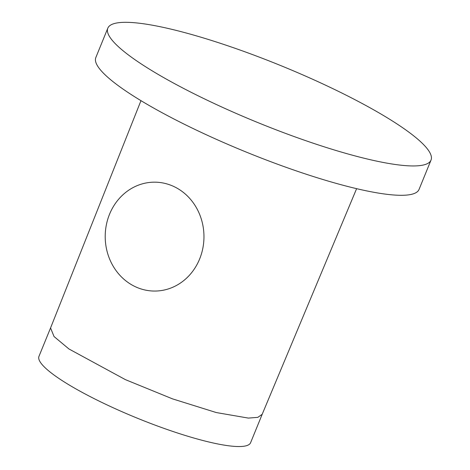 <?xml version="1.0" encoding="UTF-8"?>
<svg xmlns="http://www.w3.org/2000/svg" width="470" height="470" viewBox="0 0 470 470"><rect width="100%" height="100%" fill="white"/><g stroke="black" fill="none" stroke-linecap="round" stroke-linejoin="round"><path stroke-width="0.7" d="M50.572 327.925L38.975 356.336A114.286 20.104 22.2 0 0 113.822 408.054A114.286 20.104 22.2 0 0 250.604 442.699L262.195 414.293M424.381 164.758A174.546 30.709 22.2 0 0 431.025 160.082A174.546 30.709 22.2 0 0 299.055 73.267A174.546 30.709 22.2 0 0 114.451 23.506A174.546 30.709 22.2 0 0 107.812 28.182A174.546 30.709 22.2 0 0 239.782 114.997A174.546 30.709 22.2 0 0 424.381 164.758M107.812 28.182L95.833 57.534A174.546 30.709 22.2 0 0 227.803 144.349A174.546 30.709 22.2 0 0 412.402 194.11A174.546 30.709 22.2 0 0 419.046 189.434L431.025 160.082M174.834 186.995A54.444 49.379 -90.4 0 0 154.16 182.172A54.444 49.379 -90.4 0 0 106.261 225.341A54.444 49.379 -90.4 0 0 134.338 286.23A54.444 49.379 89.6 0 0 155.012 291.053A54.444 49.379 89.6 0 0 202.911 247.884A54.444 49.379 89.6 0 0 174.834 186.995M50.566 327.96L54.038 336.538L68.967 348.987L125.414 379.643L172.466 398.848L216.341 412.566L248.354 418.089L257.813 417.36L262.178 414.317L356.613 188.664M50.56 327.954L140.977 100.662"/></g></svg>
